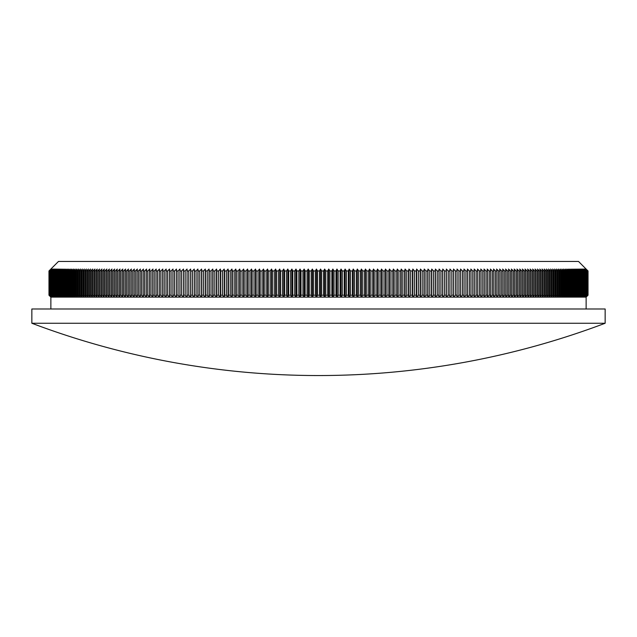 <?xml version="1.0" encoding="UTF-8"?>
<svg xmlns="http://www.w3.org/2000/svg" width="637" height="637" viewBox="0 0 637 637"><rect width="100%" height="100%" fill="white"/><g stroke="black" fill="none" stroke-linecap="round" stroke-linejoin="round"><path stroke-width="0.96" d="M50.864 269.061L58.469 261.457L578.531 261.457L587.983 270.964L586.008 269.061L587.871 270.964L585.849 269.061L587.696 270.964L585.634 269.061L587.457 270.964L585.347 269.061L587.163 270.964L585.005 269.061L586.796 270.964L584.599 269.061L586.366 270.964L584.129 269.061L585.881 270.964L583.596 269.061L585.323 270.964L582.998 269.061L584.71 270.964L582.337 269.061L584.033 270.964L581.621 269.061L583.293 270.964L580.84 269.061L582.489 270.964L579.996 269.061L581.621 270.964L579.097 269.061L580.697 270.964L578.133 269.061L579.71 270.964L577.106 269.061L578.659 270.964L576.015 269.061L577.544 270.964L574.869 269.061L576.374 270.964L573.666 269.061L575.139 270.964L572.392 269.061L573.849 270.964L571.071 269.061L572.496 270.964L569.685 269.061L571.086 270.964L568.236 269.061L569.613 270.964L566.731 269.061L568.085 270.964L567.344 270.964L565.17 269.061L566.492 270.964L565.728 270.964L563.546 269.061L564.844 270.964L564.056 270.964L561.874 269.061L563.14 270.964L562.32 270.964L560.138 269.061L561.38 270.964L560.536 270.964L558.346 269.061L559.565 270.964L558.689 270.964L556.499 269.061L557.686 270.964L556.786 270.964L554.596 269.061L555.751 270.964L554.827 270.964L552.637 269.061L553.768 270.964L552.812 270.964L550.623 269.061L551.722 270.964L550.742 270.964L548.553 269.061L549.62 270.964L548.624 270.964L546.427 269.061L547.47 270.964L546.442 270.964L544.253 269.061L545.264 270.964L544.213 270.964L542.023 269.061L543.003 270.964L541.928 270.964L539.738 269.061L540.694 270.964L539.595 270.964L537.405 269.061L538.329 270.964L537.206 270.964L535.024 269.061L535.916 270.964L534.762 270.964L532.588 269.061L533.448 270.964L532.269 270.964L530.095 269.061L530.932 270.964L529.729 270.964L527.563 269.061L528.36 270.964L527.141 270.964L524.976 269.061L525.748 270.964L524.498 270.964L522.34 269.061L523.081 270.964L521.814 270.964L519.665 269.061L520.365 270.964L519.075 270.964L516.933 269.061L517.602 270.964L516.296 270.964L514.155 269.061L514.8 270.964L513.462 270.964L511.336 269.061L511.941 270.964L510.587 270.964L508.469 269.061L509.043 270.964L507.673 270.964L505.555 269.061L506.104 270.964L504.703 270.964L502.601 269.061L503.111 270.964L501.701 270.964L499.607 269.061L500.085 270.964L498.644 270.964L496.565 269.061L497.011 270.964L495.554 270.964L493.484 269.061L493.89 270.964L492.417 270.964L490.355 269.061L490.737 270.964L489.24 270.964L487.194 269.061L487.536 270.964L486.023 270.964L483.993 269.061L484.303 270.964L482.774 270.964L480.744 269.061L481.023 270.964L479.478 270.964L477.463 269.061L477.71 270.964L476.142 270.964L474.151 269.061L474.358 270.964L472.773 270.964L470.791 269.061L470.974 270.964L469.373 270.964L467.407 269.061L467.55 270.964L465.934 270.964L463.975 269.061L464.086 270.964L462.454 270.964L460.519 269.061L460.599 270.964L458.943 270.964L457.024 269.061L457.071 270.964L455.407 270.964L453.496 269.061L453.512 270.964L451.832 270.964L449.945 269.061L449.921 270.964L448.225 270.964L446.354 269.061L446.298 270.964L444.586 270.964L442.739 269.061L442.643 270.964L440.923 270.964L439.092 269.061L438.965 270.964L437.229 270.964L435.413 269.061L435.254 270.964L433.51 270.964L431.711 269.061L431.52 270.964L429.76 270.964L427.984 269.061L427.761 270.964L425.986 270.964L424.226 269.061L423.971 270.964L422.18 270.964L420.444 269.061L420.157 270.964L418.358 270.964L416.638 269.061L416.319 270.964L414.512 270.964L412.816 269.061L412.457 270.964L410.642 270.964L408.962 269.061L408.572 270.964L406.748 270.964L405.092 269.061L404.67 270.964L402.831 270.964L401.206 269.061L400.745 270.964L398.897 270.964L397.297 269.061L396.803 270.964L394.948 270.964L393.363 269.061L392.846 270.964L390.983 270.964L389.422 269.061L388.865 270.964L386.993 270.964L385.457 269.061L384.867 270.964L382.988 270.964L381.475 269.061L380.854 270.964L378.967 270.964L377.486 269.061L376.833 270.964L374.938 270.964L373.473 269.061L372.796 270.964L370.893 270.964L369.452 269.061L368.743 270.964L366.832 270.964L365.423 269.061L364.675 270.964L362.764 270.964L361.378 269.061L360.598 270.964L358.687 270.964L357.325 269.061L356.521 270.964L354.594 270.964L353.264 269.061L352.42 270.964L350.501 270.964L349.195 269.061L348.32 270.964L346.393 270.964L345.119 269.061L344.211 270.964L342.284 270.964L341.034 269.061L340.102 270.964L338.167 270.964L336.941 269.061L335.978 270.964L334.043 270.964L332.848 269.061L331.853 270.964L329.918 270.964L328.748 269.061L327.729 270.964L325.794 270.964L324.655 269.061L323.596 270.964L321.661 270.964L320.554 269.061L319.471 270.964L317.529 270.964L316.446 269.061L315.339 270.964L313.404 270.964L312.345 269.061L311.206 270.964L309.271 270.964L308.252 269.061L307.082 270.964L305.147 270.964L304.152 269.061L302.957 270.964L301.022 270.964L300.059 269.061L298.833 270.964L296.898 270.964L295.966 269.061L294.716 270.964L292.789 270.964L291.881 269.061L290.607 270.964L288.68 270.964L287.805 269.061L286.499 270.964L284.58 270.964L283.736 269.061L282.406 270.964L280.479 270.964L279.675 269.061L278.313 270.964L276.402 270.964L275.622 269.061L274.236 270.964L272.325 270.964L271.577 269.061L270.168 270.964L268.257 270.964L267.548 269.061L266.107 270.964L264.204 270.964L263.527 269.061L262.062 270.964L260.167 270.964L259.514 269.061L258.033 270.964L256.146 270.964L255.525 269.061L254.012 270.964L252.133 270.964L251.543 269.061L250.007 270.964L248.135 270.964L247.578 269.061L246.017 270.964L244.154 270.964L243.637 269.061L242.052 270.964L240.197 270.964L239.703 269.061L238.103 270.964L236.255 270.964L235.794 269.061L234.169 270.964L232.33 270.964L231.908 269.061L230.252 270.964L228.428 270.964L228.038 269.061L226.358 270.964L224.542 270.964L224.184 269.061L222.488 270.964L220.681 270.964L220.362 269.061L218.642 270.964L216.843 270.964L216.556 269.061L214.82 270.964L213.029 270.964L212.774 269.061L211.014 270.964L209.239 270.964L209.016 269.061L207.24 270.964L205.48 270.964L205.289 269.061L203.49 270.964L201.746 270.964L201.587 269.061L199.771 270.964L198.035 270.964L197.908 269.061L196.077 270.964L194.357 270.964L194.261 269.061L192.414 270.964L190.702 270.964L190.646 269.061L188.775 270.964L187.079 270.964L187.055 269.061L185.168 270.964L183.488 270.964L183.504 269.061L181.593 270.964L179.929 270.964L179.976 269.061L178.057 270.964L176.401 270.964L176.481 269.061L174.546 270.964L172.914 270.964L173.025 269.061L171.066 270.964L169.45 270.964L169.593 269.061L167.627 270.964L166.026 270.964L166.209 269.061L164.227 270.964L162.642 270.964L162.849 269.061L160.858 270.964L159.29 270.964L159.537 269.061L157.522 270.964L155.977 270.964L156.256 269.061L154.226 270.964L152.697 270.964L153.007 269.061L150.977 270.964L149.464 270.964L149.806 269.061L147.76 270.964L146.263 270.964L146.645 269.061L144.583 270.964L143.11 270.964L143.516 269.061L141.446 270.964L139.989 270.964L140.435 269.061L138.356 270.964L136.915 270.964L137.393 269.061L135.299 270.964L133.889 270.964L134.399 269.061L132.297 270.964L130.896 270.964L131.445 269.061L129.327 270.964L127.957 270.964L128.531 269.061L126.413 270.964L125.059 270.964L125.664 269.061L123.538 270.964L122.2 270.964L122.845 269.061L120.704 270.964L119.398 270.964L120.067 269.061L117.925 270.964L116.635 270.964L117.335 269.061L115.186 270.964L113.919 270.964L114.66 269.061L112.502 270.964L111.252 270.964L112.024 269.061L109.859 270.964L108.64 270.964L109.437 269.061L107.271 270.964L106.068 270.964L106.905 269.061L104.731 270.964L103.552 270.964L104.412 269.061L102.239 270.964L101.084 270.964L101.976 269.061L99.794 270.964L98.671 270.964L99.595 269.061L97.405 270.964L96.306 270.964L97.262 269.061L95.072 270.964L93.997 270.964L94.977 269.061L92.787 270.964L91.736 270.964L92.747 269.061L90.558 270.964L89.53 270.964L90.573 269.061L88.376 270.964L87.38 270.964L88.447 269.061L86.258 270.964L85.278 270.964L86.377 269.061L84.188 270.964L83.232 270.964L84.363 269.061L82.173 270.964L81.249 270.964L82.404 269.061L80.214 270.964L79.314 270.964L80.501 269.061L78.311 270.964L77.435 270.964L78.654 269.061L76.464 270.964L75.62 270.964L76.862 269.061L74.68 270.964L73.86 270.964L75.126 269.061L72.944 270.964L72.156 270.964L73.454 269.061L71.272 270.964L70.508 270.964L71.83 269.061L69.656 270.964L68.915 270.964L70.269 269.061L68.095 270.964L67.387 270.964L68.764 269.061L66.598 270.964L65.914 270.964L67.315 269.061L65.157 270.964L64.504 270.964L65.93 269.061L63.78 270.964L63.151 270.964L64.608 269.061L62.458 270.964L61.861 270.964L63.334 269.061L61.2 270.964L60.626 270.964L62.131 269.061L59.997 270.964L59.456 270.964L60.985 269.061L58.859 270.964L58.341 270.964L59.894 269.061L57.776 270.964L57.29 270.964L58.867 269.061L56.765 270.964L57.903 269.061L55.809 270.964L57.004 269.061L54.909 270.964L56.16 269.061L54.081 270.964L55.379 269.061L53.309 270.964L54.663 269.061L52.6 270.964L54.002 269.061L51.955 270.964L53.404 269.061L51.374 270.964L52.871 269.061L50.204 270.964L51.995 269.061L49.837 270.964L51.653 269.061L49.543 270.964L51.366 269.061L49.304 270.964L51.151 269.061L49.129 270.964L50.992 269.061L49.017 270.964L50.896 269.061L48.977 270.964L50.864 269.061L48.969 270.964L48.977 295.21L48.969 270.964M586.136 308.993L586.136 297.105L588.031 295.21L588.023 270.964L586.104 269.061L588.031 270.964L586.136 269.061M50.864 308.993L50.864 297.105L586.136 297.105L588.031 295.21L588.031 270.964M318.5 323.254L605.15 323.254L605.15 308.993L31.85 308.993L31.85 323.254L318.5 323.254M48.969 295.21L50.864 297.105L48.969 295.21L50.896 297.105L49.017 295.21L50.992 297.105L49.129 295.21L51.151 297.105L49.304 295.21L51.366 297.105L49.543 295.21L51.653 297.105L49.837 295.21L51.995 297.105L50.204 295.21L52.401 297.105L50.634 295.21L52.871 297.105L51.119 295.21L53.404 297.105L51.677 295.21L54.002 297.105L52.29 295.21L54.663 297.105L52.967 295.21L55.379 297.105L53.707 295.21L56.16 297.105L54.511 295.21L57.004 297.105L55.379 295.21L57.903 297.105L56.303 295.21L58.867 297.105L57.29 295.21L59.894 297.105L58.341 295.21L60.985 297.105L59.456 295.21L62.131 297.105L60.626 295.21L63.334 297.105L61.861 295.21L64.608 297.105L63.151 295.21L65.93 297.105L64.504 295.21L67.315 297.105L65.914 295.21L68.764 297.105L67.387 295.21L70.269 297.105L68.915 295.21L69.656 295.21L71.83 297.105L70.508 295.21L71.272 295.21L73.454 297.105L72.156 295.21L72.944 295.21L75.126 297.105L73.86 295.21L74.68 295.21L76.862 297.105L75.62 295.21L76.464 295.21L78.654 297.105L77.435 295.21L78.311 295.21L80.501 297.105L79.314 295.21L80.214 295.21L82.404 297.105L81.249 295.21L82.173 295.21L84.363 297.105L83.232 295.21L84.188 295.21L86.377 297.105L85.278 295.21L86.258 295.21L88.447 297.105L87.38 295.21L88.376 295.21L90.573 297.105L89.53 295.21L90.558 295.21L92.747 297.105L91.736 295.21L92.787 295.21L94.977 297.105L93.997 295.21L95.072 295.21L97.262 297.105L96.306 295.21L97.405 295.21L99.595 297.105L98.671 295.21L99.794 295.21L101.976 297.105L101.084 295.21L102.239 295.21L104.412 297.105L103.552 295.21L104.731 295.21L106.905 297.105L106.068 295.21L107.271 295.21L109.437 297.105L108.64 295.21L109.859 295.21L112.024 297.105L111.252 295.21L112.502 295.21L114.66 297.105L113.919 295.21L115.186 295.21L117.335 297.105L116.635 295.21L117.925 295.21L120.067 297.105L119.398 295.21L120.704 295.21L122.845 297.105L122.2 295.21L123.538 295.21L125.664 297.105L125.059 295.21L126.413 295.21L128.531 297.105L127.957 295.21L129.327 295.21L131.445 297.105L130.896 295.21L132.297 295.21L134.399 297.105L133.889 295.21L135.299 295.21L137.393 297.105L136.915 295.21L138.356 295.21L140.435 297.105L139.989 295.21L141.446 295.21L143.516 297.105L143.11 295.21L144.583 295.21L146.645 297.105L146.263 295.21L147.76 295.21L149.806 297.105L149.464 295.21L150.977 295.21L153.007 297.105L152.697 295.21L154.226 295.21L156.256 297.105L155.977 295.21L157.522 295.21L159.537 297.105L159.29 295.21L160.858 295.21L162.849 297.105L162.642 295.21L164.227 295.21L166.209 297.105L166.026 295.21L167.627 295.21L169.593 297.105L169.45 295.21L171.066 295.21L173.025 297.105L172.914 295.21L174.546 295.21L176.481 297.105L176.401 295.21L178.057 295.21L179.976 297.105L179.929 295.21L181.593 295.21L183.504 297.105L183.488 295.21L185.168 295.21L187.055 297.105L187.079 295.21L188.775 295.21L190.646 297.105L190.702 295.21L192.414 295.21L194.261 297.105L194.357 295.21L196.077 295.21L197.908 297.105L198.035 295.21L199.771 295.21L201.587 297.105L201.746 295.21L203.49 295.21L205.289 297.105L205.48 295.21L207.24 295.21L209.016 297.105L209.239 295.21L211.014 295.21L212.774 297.105L213.029 295.21L214.82 295.21L216.556 297.105L216.843 295.21L218.642 295.21L220.362 297.105L220.681 295.21L222.488 295.21L224.184 297.105L224.542 295.21L226.358 295.21L228.038 297.105L228.428 295.21L230.252 295.21L231.908 297.105L232.33 295.21L234.169 295.21L235.794 297.105L236.255 295.21L238.103 295.21L239.703 297.105L240.197 295.21L242.052 295.21L243.637 297.105L244.154 295.21L246.017 295.21L247.578 297.105L248.135 295.21L250.007 295.21L251.543 297.105L252.133 295.21L254.012 295.21L255.525 297.105L256.146 295.21L258.033 295.21L259.514 297.105L260.167 295.21L262.062 295.21L263.527 297.105L264.204 295.21L266.107 295.21L267.548 297.105L268.257 295.21L270.168 295.21L271.577 297.105L272.325 295.21L274.236 295.21L275.622 297.105L276.402 295.21L278.313 295.21L279.675 297.105L280.479 295.21L282.406 295.21L283.736 297.105L284.58 295.21L286.499 295.21L287.805 297.105L288.68 295.21L290.607 295.21L291.881 297.105L292.789 295.21L294.716 295.21L295.966 297.105L296.898 295.21L298.833 295.21L300.059 297.105L301.022 295.21L302.957 295.21L304.152 297.105L305.147 295.21L307.082 295.21L308.252 297.105L309.271 295.21L311.206 295.21L312.345 297.105L313.404 295.21L315.339 295.21L316.446 297.105L317.529 295.21L319.471 295.21L320.554 297.105L321.661 295.21L323.596 295.21L324.655 297.105L325.794 295.21L327.729 295.21L328.748 297.105L329.918 295.21L331.853 295.21L332.848 297.105L334.043 295.21L335.978 295.21L336.941 297.105L338.167 295.21L340.102 295.21L341.034 297.105L342.284 295.21L344.211 295.21L345.119 297.105L346.393 295.21L348.32 295.21L349.195 297.105L350.501 295.21L352.42 295.21L353.264 297.105L354.594 295.21L356.521 295.21L357.325 297.105L358.687 295.21L360.598 295.21L361.378 297.105L362.764 295.21L364.675 295.21L365.423 297.105L366.832 295.21L368.743 295.21L369.452 297.105L370.893 295.21L372.796 295.21L373.473 297.105L374.938 295.21L376.833 295.21L377.486 297.105L378.967 295.21L380.854 295.21L381.475 297.105L382.988 295.21L384.867 295.21L385.457 297.105L386.993 295.21L388.865 295.21L389.422 297.105L390.983 295.21L392.846 295.21L393.363 297.105L394.948 295.21L396.803 295.21L397.297 297.105L398.897 295.21L400.745 295.21L401.206 297.105L402.831 295.21L404.67 295.21L405.092 297.105L406.748 295.21L408.572 295.21L408.962 297.105L410.642 295.21L412.457 295.21L412.816 297.105L414.512 295.21L416.319 295.21L416.638 297.105L418.358 295.21L420.157 295.21L420.444 297.105L422.18 295.21L423.971 295.21L424.226 297.105L425.986 295.21L427.761 295.21L427.984 297.105L429.76 295.21L431.52 295.21L431.711 297.105L433.51 295.21L435.254 295.21L435.413 297.105L437.229 295.21L438.965 295.21L439.092 297.105L440.923 295.21L442.643 295.21L442.739 297.105L444.586 295.21L446.298 295.21L446.354 297.105L448.225 295.21L449.921 295.21L449.945 297.105L451.832 295.21L453.512 295.21L453.496 297.105L455.407 295.21L457.071 295.21L457.024 297.105L458.943 295.21L460.599 295.21L460.519 297.105L462.454 295.21L464.086 295.21L463.975 297.105L465.934 295.21L467.55 295.21L467.407 297.105L469.373 295.21L470.974 295.21L470.791 297.105L472.773 295.21L474.358 295.21L474.151 297.105L476.142 295.21L477.71 295.21L477.463 297.105L479.478 295.21L481.023 295.21L480.744 297.105L482.774 295.21L484.303 295.21L483.993 297.105L486.023 295.21L487.536 295.21L487.194 297.105L489.24 295.21L490.737 295.21L490.355 297.105L492.417 295.21L493.89 295.21L493.484 297.105L495.554 295.21L497.011 295.21L496.565 297.105L498.644 295.21L500.085 295.21L499.607 297.105L501.701 295.21L503.111 295.21L502.601 297.105L504.703 295.21L506.104 295.21L505.555 297.105L507.673 295.21L509.043 295.21L508.469 297.105L510.587 295.21L511.941 295.21L511.336 297.105L513.462 295.21L514.8 295.21L514.155 297.105L516.296 295.21L517.602 295.21L516.933 297.105L519.075 295.21L520.365 295.21L519.665 297.105L521.814 295.21L523.081 295.21L522.34 297.105L524.498 295.21L525.748 295.21L524.976 297.105L527.141 295.21L528.36 295.21L527.563 297.105L529.729 295.21L530.932 295.21L530.095 297.105L532.269 295.21L533.448 295.21L532.588 297.105L534.762 295.21L535.916 295.21L535.024 297.105L537.206 295.21L538.329 295.21L537.405 297.105L539.595 295.21L540.694 295.21L539.738 297.105L541.928 295.21L543.003 295.21L542.023 297.105L544.213 295.21L545.264 295.21L544.253 297.105L546.442 295.21L547.47 295.21L546.427 297.105L548.624 295.21L549.62 295.21L548.553 297.105L550.742 295.21L551.722 295.21L550.623 297.105L552.812 295.21L553.768 295.21L552.637 297.105L554.827 295.21L555.751 295.21L554.596 297.105L556.786 295.21L557.686 295.21L556.499 297.105L558.689 295.21L559.565 295.21L558.346 297.105L560.536 295.21L561.38 295.21L560.138 297.105L562.32 295.21L563.14 295.21L561.874 297.105L564.056 295.21L564.844 295.21L563.546 297.105L565.728 295.21L566.492 295.21L565.17 297.105L567.344 295.21L568.085 295.21L566.731 297.105L568.905 295.21L569.613 295.21L568.236 297.105L570.402 295.21L571.086 295.21L569.685 297.105L571.843 295.21L572.496 295.21L571.071 297.105L573.22 295.21L573.849 295.21L572.392 297.105L574.542 295.21L575.139 295.21L573.666 297.105L575.8 295.21L576.374 295.21L574.869 297.105L577.003 295.21L577.544 295.21L576.015 297.105L578.141 295.21L578.659 295.21L577.106 297.105L579.224 295.21L579.71 295.21L578.133 297.105L580.235 295.21L579.097 297.105L581.191 295.21L579.996 297.105L582.091 295.21L580.84 297.105L582.919 295.21L581.621 297.105L583.691 295.21L582.337 297.105L584.4 295.21L582.998 297.105L585.045 295.21L583.596 297.105L585.626 295.21L584.129 297.105L586.796 295.21L585.005 297.105L587.163 295.21L585.347 297.105L587.457 295.21L585.634 297.105L587.696 295.21L585.849 297.105L587.871 295.21L586.008 297.105L587.983 295.21L587.983 270.964M587.943 295.21L587.943 270.964M587.983 295.21L586.104 297.105L588.031 295.21M587.871 295.21L587.871 270.964M587.8 295.21L587.8 270.964M587.696 295.21L587.696 270.964M587.593 295.21L587.593 270.964M587.457 295.21L587.457 270.964M587.33 295.21L587.33 270.964M587.163 295.21L587.163 270.964M586.995 295.21L586.995 270.964M586.796 295.21L586.796 270.964M586.605 295.21L586.605 270.964M586.366 295.21L586.366 270.964M586.144 295.21L586.144 270.964M585.881 295.21L585.881 270.964M585.626 295.21L585.626 270.964M585.323 295.21L585.323 270.964M585.045 295.21L585.045 270.964M584.71 295.21L584.71 270.964M584.4 295.21L584.4 270.964M584.033 295.21L584.033 270.964M583.691 295.21L583.691 270.964M583.293 295.21L583.293 270.964M582.919 295.21L582.919 270.964M582.489 295.21L582.489 270.964M582.091 295.21L582.091 270.964M581.621 295.21L581.621 270.964M581.191 295.21L581.191 270.964M580.697 295.21L580.697 270.964M580.235 295.21L580.235 270.964M579.71 295.21L579.71 270.964M579.224 295.21L579.224 270.964M578.659 295.21L578.659 270.964M578.141 295.21L578.141 270.964M577.544 295.21L577.544 270.964M577.003 295.21L577.003 270.964M576.374 295.21L576.374 270.964M575.8 295.21L575.8 270.964M575.139 295.21L575.139 270.964M574.542 295.21L574.542 270.964M573.849 295.21L573.849 270.964M573.22 295.21L573.22 270.964M572.496 295.21L572.496 270.964M571.843 295.21L571.843 270.964M571.086 295.21L571.086 270.964M570.402 295.21L570.402 270.964M569.613 295.21L569.613 270.964M568.905 295.21L568.905 270.964M568.085 295.21L568.085 270.964M567.344 295.21L567.344 270.964M566.492 295.21L566.492 270.964M565.728 295.21L565.728 270.964M564.844 295.21L564.844 270.964M564.056 295.21L564.056 270.964M563.14 295.21L563.14 270.964M562.32 295.21L562.32 270.964M561.38 295.21L561.38 270.964M560.536 295.21L560.536 270.964M559.565 295.21L559.565 270.964M558.689 295.21L558.689 270.964M557.686 295.21L557.686 270.964M556.786 295.21L556.786 270.964M555.751 295.21L555.751 270.964M554.827 295.21L554.827 270.964M553.768 295.21L553.768 270.964M552.812 295.21L552.812 270.964M551.722 295.21L551.722 270.964M550.742 295.21L550.742 270.964M549.62 295.21L549.62 270.964M548.624 295.21L548.624 270.964M547.47 295.21L547.47 270.964M546.442 295.21L546.442 270.964M545.264 295.21L545.264 270.964M544.213 295.21L544.213 270.964M543.003 295.21L543.003 270.964M541.928 295.21L541.928 270.964M540.694 295.21L540.694 270.964M539.595 295.21L539.595 270.964M538.329 295.21L538.329 270.964M537.206 295.21L537.206 270.964M535.916 295.21L535.916 270.964M534.762 295.21L534.762 270.964M533.448 295.21L533.448 270.964M532.269 295.21L532.269 270.964M530.932 295.21L530.932 270.964M529.729 295.21L529.729 270.964M528.36 295.21L528.36 270.964M527.141 295.21L527.141 270.964M525.748 295.21L525.748 270.964M524.498 295.21L524.498 270.964M523.081 295.21L523.081 270.964M521.814 295.21L521.814 270.964M520.365 295.21L520.365 270.964M519.075 295.21L519.075 270.964M517.602 295.21L517.602 270.964M516.296 295.21L516.296 270.964M514.8 295.21L514.8 270.964M513.462 295.21L513.462 270.964M511.941 295.21L511.941 270.964M510.587 295.21L510.587 270.964M509.043 295.21L509.043 270.964M507.673 295.21L507.673 270.964M506.104 295.21L506.104 270.964M504.703 295.21L504.703 270.964M503.111 295.21L503.111 270.964M501.701 295.21L501.701 270.964M500.085 295.21L500.085 270.964M498.644 295.21L498.644 270.964M497.011 295.21L497.011 270.964M495.554 295.21L495.554 270.964M493.89 295.21L493.89 270.964M492.417 295.21L492.417 270.964M490.737 295.21L490.737 270.964M489.24 295.21L489.24 270.964M487.536 295.21L487.536 270.964M486.023 295.21L486.023 270.964M484.303 295.21L484.303 270.964M482.774 295.21L482.774 270.964M481.023 295.21L481.023 270.964M479.478 295.21L479.478 270.964M477.71 295.21L477.71 270.964M476.142 295.21L476.142 270.964M474.358 295.21L474.358 270.964M472.773 295.21L472.773 270.964M470.974 295.21L470.974 270.964M469.373 295.21L469.373 270.964M467.55 295.21L467.55 270.964M465.934 295.21L465.934 270.964M464.086 295.21L464.086 270.964M462.454 295.21L462.454 270.964M460.599 295.21L460.599 270.964M458.943 295.21L458.943 270.964M457.071 295.21L457.071 270.964M455.407 295.21L455.407 270.964M453.512 295.21L453.512 270.964M451.832 295.21L451.832 270.964M449.921 295.21L449.921 270.964M448.225 295.21L448.225 270.964M446.298 295.21L446.298 270.964M444.586 295.21L444.586 270.964M442.643 295.21L442.643 270.964M440.923 295.21L440.923 270.964M438.965 295.21L438.965 270.964M437.229 295.21L437.229 270.964M435.254 295.21L435.254 270.964M433.51 295.21L433.51 270.964M431.52 295.21L431.52 270.964M429.76 295.21L429.76 270.964M427.761 295.21L427.761 270.964M425.986 295.21L425.986 270.964M423.971 295.21L423.971 270.964M422.18 295.21L422.18 270.964M420.157 295.21L420.157 270.964M418.358 295.21L418.358 270.964M416.319 295.21L416.319 270.964M414.512 295.21L414.512 270.964M412.457 295.21L412.457 270.964M410.642 295.21L410.642 270.964M408.572 295.21L408.572 270.964M406.748 295.21L406.748 270.964M404.67 295.21L404.67 270.964M402.831 295.21L402.831 270.964M400.745 295.21L400.745 270.964M398.897 295.21L398.897 270.964M396.803 295.21L396.803 270.964M394.948 295.21L394.948 270.964M392.846 295.21L392.846 270.964M390.983 295.21L390.983 270.964M388.865 295.21L388.865 270.964M386.993 295.21L386.993 270.964M384.867 295.21L384.867 270.964M382.988 295.21L382.988 270.964M380.854 295.21L380.854 270.964M378.967 295.21L378.967 270.964M376.833 295.21L376.833 270.964M374.938 295.21L374.938 270.964M372.796 295.21L372.796 270.964M370.893 295.21L370.893 270.964M368.743 295.21L368.743 270.964M366.832 295.21L366.832 270.964M364.675 295.21L364.675 270.964M362.764 295.21L362.764 270.964M360.598 295.21L360.598 270.964M358.687 295.21L358.687 270.964M356.521 295.21L356.521 270.964M354.594 295.21L354.594 270.964M352.42 295.21L352.42 270.964M350.501 295.21L350.501 270.964M348.32 295.21L348.32 270.964M346.393 295.21L346.393 270.964M344.211 295.21L344.211 270.964M342.284 295.21L342.284 270.964M340.102 295.21L340.102 270.964M338.167 295.21L338.167 270.964M335.978 295.21L335.978 270.964M334.043 295.21L334.043 270.964M331.853 295.21L331.853 270.964M329.918 295.21L329.918 270.964M327.729 295.21L327.729 270.964M325.794 295.21L325.794 270.964M323.596 295.21L323.596 270.964M321.661 295.21L321.661 270.964M319.471 295.21L319.471 270.964M317.529 295.21L317.529 270.964M315.339 295.21L315.339 270.964M313.404 295.21L313.404 270.964M311.206 295.21L311.206 270.964M309.271 295.21L309.271 270.964M307.082 295.21L307.082 270.964M305.147 295.21L305.147 270.964M302.957 295.21L302.957 270.964M301.022 295.21L301.022 270.964M298.833 295.21L298.833 270.964M296.898 295.21L296.898 270.964M294.716 295.21L294.716 270.964M292.789 295.21L292.789 270.964M290.607 295.21L290.607 270.964M288.68 295.21L288.68 270.964M286.499 295.21L286.499 270.964M284.58 295.21L284.58 270.964M282.406 295.21L282.406 270.964M280.479 295.21L280.479 270.964M278.313 295.21L278.313 270.964M276.402 295.21L276.402 270.964M274.236 295.21L274.236 270.964M272.325 295.21L272.325 270.964M270.168 295.21L270.168 270.964M268.257 295.21L268.257 270.964M266.107 295.21L266.107 270.964M264.204 295.21L264.204 270.964M262.062 295.21L262.062 270.964M260.167 295.21L260.167 270.964M258.033 295.21L258.033 270.964M256.146 295.21L256.146 270.964M254.012 295.21L254.012 270.964M252.133 295.21L252.133 270.964M250.007 295.21L250.007 270.964M248.135 295.21L248.135 270.964M246.017 295.21L246.017 270.964M244.154 295.21L244.154 270.964M242.052 295.21L242.052 270.964M240.197 295.21L240.197 270.964M238.103 295.21L238.103 270.964M236.255 295.21L236.255 270.964M234.169 295.21L234.169 270.964M232.33 295.21L232.33 270.964M230.252 295.21L230.252 270.964M228.428 295.21L228.428 270.964M226.358 295.21L226.358 270.964M224.542 295.21L224.542 270.964M222.488 295.21L222.488 270.964M220.681 295.21L220.681 270.964M218.642 295.21L218.642 270.964M216.843 295.21L216.843 270.964M214.82 295.21L214.82 270.964M213.029 295.21L213.029 270.964M211.014 295.21L211.014 270.964M209.239 295.21L209.239 270.964M207.24 295.21L207.24 270.964M205.48 295.21L205.48 270.964M203.49 295.21L203.49 270.964M201.746 295.21L201.746 270.964M199.771 295.21L199.771 270.964M198.035 295.21L198.035 270.964M196.077 295.21L196.077 270.964M194.357 295.21L194.357 270.964M192.414 295.21L192.414 270.964M190.702 295.21L190.702 270.964M188.775 295.21L188.775 270.964M187.079 295.21L187.079 270.964M185.168 295.21L185.168 270.964M183.488 295.21L183.488 270.964M181.593 295.21L181.593 270.964M179.929 295.21L179.929 270.964M178.057 295.21L178.057 270.964M176.401 295.21L176.401 270.964M174.546 295.21L174.546 270.964M172.914 295.21L172.914 270.964M171.066 295.21L171.066 270.964M169.45 295.21L169.45 270.964M167.627 295.21L167.627 270.964M166.026 295.21L166.026 270.964M164.227 295.21L164.227 270.964M162.642 295.21L162.642 270.964M160.858 295.21L160.858 270.964M159.29 295.21L159.29 270.964M157.522 295.21L157.522 270.964M155.977 295.21L155.977 270.964M154.226 295.21L154.226 270.964M152.697 295.21L152.697 270.964M150.977 295.21L150.977 270.964M149.464 295.21L149.464 270.964M147.76 295.21L147.76 270.964M146.263 295.21L146.263 270.964M144.583 295.21L144.583 270.964M143.11 295.21L143.11 270.964M141.446 295.21L141.446 270.964M139.989 295.21L139.989 270.964M138.356 295.21L138.356 270.964M136.915 295.21L136.915 270.964M135.299 295.21L135.299 270.964M133.889 295.21L133.889 270.964M132.297 295.21L132.297 270.964M130.896 295.21L130.896 270.964M129.327 295.21L129.327 270.964M127.957 295.21L127.957 270.964M126.413 295.21L126.413 270.964M125.059 295.21L125.059 270.964M123.538 295.21L123.538 270.964M122.2 295.21L122.2 270.964M120.704 295.21L120.704 270.964M119.398 295.21L119.398 270.964M117.925 295.21L117.925 270.964M116.635 295.21L116.635 270.964M115.186 295.21L115.186 270.964M113.919 295.21L113.919 270.964M112.502 295.21L112.502 270.964M111.252 295.21L111.252 270.964M109.859 295.21L109.859 270.964M108.64 295.21L108.64 270.964M107.271 295.21L107.271 270.964M106.068 295.21L106.068 270.964M104.731 295.21L104.731 270.964M103.552 295.21L103.552 270.964M102.239 295.21L102.239 270.964M101.084 295.21L101.084 270.964M99.794 295.21L99.794 270.964M98.671 295.21L98.671 270.964M97.405 295.21L97.405 270.964M96.306 295.21L96.306 270.964M95.072 295.21L95.072 270.964M93.997 295.21L93.997 270.964M92.787 295.21L92.787 270.964M91.736 295.21L91.736 270.964M90.558 295.21L90.558 270.964M89.53 295.21L89.53 270.964M88.376 295.21L88.376 270.964M87.38 295.21L87.38 270.964M86.258 295.21L86.258 270.964M85.278 295.21L85.278 270.964M84.188 295.21L84.188 270.964M83.232 295.21L83.232 270.964M82.173 295.21L82.173 270.964M81.249 295.21L81.249 270.964M80.214 295.21L80.214 270.964M79.314 295.21L79.314 270.964M78.311 295.21L78.311 270.964M77.435 295.21L77.435 270.964M76.464 295.21L76.464 270.964M75.62 295.21L75.62 270.964M74.68 295.21L74.68 270.964M73.86 295.21L73.86 270.964M72.944 295.21L72.944 270.964M72.156 295.21L72.156 270.964M71.272 295.21L71.272 270.964M70.508 295.21L70.508 270.964M69.656 295.21L69.656 270.964M68.915 295.21L68.915 270.964M68.095 295.21L68.095 270.964M67.387 295.21L67.387 270.964M66.598 295.21L66.598 270.964M65.914 295.21L65.914 270.964M65.157 295.21L65.157 270.964M64.504 295.21L64.504 270.964M63.78 295.21L63.78 270.964M63.151 295.21L63.151 270.964M62.458 295.21L62.458 270.964M61.861 295.21L61.861 270.964M61.2 295.21L61.2 270.964M60.626 295.21L60.626 270.964M59.997 295.21L59.997 270.964M59.456 295.21L59.456 270.964M58.859 295.21L58.859 270.964M58.341 295.21L58.341 270.964M57.776 295.21L57.776 270.964M57.29 295.21L57.29 270.964M56.765 295.21L56.765 270.964M56.303 295.21L56.303 270.964M55.809 295.21L55.809 270.964M55.379 295.21L55.379 270.964M54.909 295.21L54.909 270.964M54.511 295.21L54.511 270.964M54.081 295.21L54.081 270.964M53.707 295.21L53.707 270.964M53.309 295.21L53.309 270.964M52.967 295.21L52.967 270.964M52.6 295.21L52.6 270.964M52.29 295.21L52.29 270.964M51.955 295.21L51.955 270.964M51.677 295.21L51.677 270.964M51.374 295.21L51.374 270.964M51.119 295.21L51.119 270.964M50.856 295.21L50.856 270.964M50.634 295.21L50.634 270.964M50.395 295.21L50.395 270.964M50.204 295.21L50.204 270.964M50.005 295.21L50.005 270.964M49.837 295.21L49.837 270.964M49.67 295.21L49.67 270.964M49.543 295.21L49.543 270.964M49.407 295.21L49.407 270.964M49.304 295.21L49.304 270.964M49.2 295.21L49.2 270.964M49.129 295.21L49.129 270.964M49.057 295.21L49.057 270.964M49.017 295.21L49.017 270.964M187.055 297.105L187.055 269.061M190.646 297.105L190.646 269.061M194.261 297.105L194.261 269.061M197.908 297.105L197.908 269.061M201.587 297.105L201.587 269.061M205.289 297.105L205.289 269.061M209.016 297.105L209.016 269.061M212.774 297.105L212.774 269.061M216.556 297.105L216.556 269.061M220.362 297.105L220.362 269.061M224.184 297.105L224.184 269.061M228.038 297.105L228.038 269.061M231.908 297.105L231.908 269.061M235.794 297.105L235.794 269.061M239.703 297.105L239.703 269.061M243.637 297.105L243.637 269.061M247.578 297.105L247.578 269.061M251.543 297.105L251.543 269.061M255.525 297.105L255.525 269.061M259.514 297.105L259.514 269.061M263.527 297.105L263.527 269.061M267.548 297.105L267.548 269.061M271.577 297.105L271.577 269.061M275.622 297.105L275.622 269.061M279.675 297.105L279.675 269.061M283.736 297.105L283.736 269.061M287.805 297.105L287.805 269.061M291.881 297.105L291.881 269.061M295.966 297.105L295.966 269.061M300.059 297.105L300.059 269.061M304.152 297.105L304.152 269.061M308.252 297.105L308.252 269.061M312.345 297.105L312.345 269.061M316.446 297.105L316.446 269.061M320.554 297.105L320.554 269.061M324.655 297.105L324.655 269.061M328.748 297.105L328.748 269.061M332.848 297.105L332.848 269.061M336.941 297.105L336.941 269.061M341.034 297.105L341.034 269.061M345.119 297.105L345.119 269.061M349.195 297.105L349.195 269.061M353.264 297.105L353.264 269.061M357.325 297.105L357.325 269.061M361.378 297.105L361.378 269.061M365.423 297.105L365.423 269.061M369.452 297.105L369.452 269.061M373.473 297.105L373.473 269.061M377.486 297.105L377.486 269.061M381.475 297.105L381.475 269.061M385.457 297.105L385.457 269.061M389.422 297.105L389.422 269.061M393.363 297.105L393.363 269.061M397.297 297.105L397.297 269.061M401.206 297.105L401.206 269.061M405.092 297.105L405.092 269.061M408.962 297.105L408.962 269.061M412.816 297.105L412.816 269.061M416.638 297.105L416.638 269.061M420.444 297.105L420.444 269.061M424.226 297.105L424.226 269.061M427.984 297.105L427.984 269.061M431.711 297.105L431.711 269.061M435.413 297.105L435.413 269.061M439.092 297.105L439.092 269.061M442.739 297.105L442.739 269.061M446.354 297.105L446.354 269.061M449.945 297.105L449.945 269.061M31.85 323.254A811.825 811.825 0 0 0 605.15 323.254"/></g></svg>
